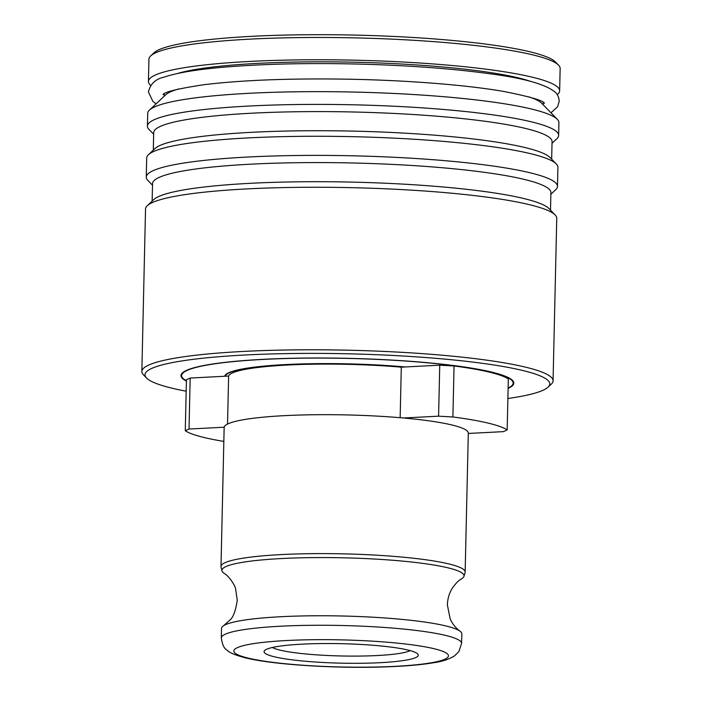 <?xml version="1.0" encoding="UTF-8"?>
<svg xmlns="http://www.w3.org/2000/svg" width="702" height="702" viewBox="0 0 702 702"><rect width="100%" height="100%" fill="white"/><g stroke="black" fill="none" stroke-linecap="round" stroke-linejoin="round"><path stroke-width="1.05" d="M557.221 94.665A205.66 25.965 -178.7 0 0 559.643 90.812L560.152 68.506A205.66 25.965 -178.7 0 0 558.555 65.163L555.44 61.96A202.448 25.562 -178.7 0 0 355.194 35.1A202.448 25.562 -178.7 0 0 153.94 52.843L150.684 55.906A205.66 25.965 -178.7 0 0 148.938 59.179L148.429 81.485A205.66 25.965 -178.7 0 0 150.676 85.433M558.555 65.163A205.66 25.965 -178.7 0 0 355.133 37.882A205.66 25.965 -178.7 0 0 150.684 55.906M559.643 90.812A205.66 25.965 -178.7 0 0 354.624 60.188A205.66 25.965 -178.7 0 0 148.429 81.485M186.17 391.207A202.448 25.562 1.3 0 1 146.56 378.045A202.448 25.562 1.3 0 1 282.406 353.685A202.448 25.562 1.3 0 1 522.121 370.349A202.448 25.562 1.3 0 1 548.06 387.153A202.448 25.562 1.3 0 1 507.897 398.508M186.399 381.081A166.453 21.016 1.3 0 1 180.967 375.57A166.453 21.016 1.3 0 1 263.408 359.319A166.453 21.016 1.3 0 1 430.414 362.978A166.453 21.016 1.3 0 1 513.794 383.125A166.453 21.016 1.3 0 1 508.125 388.382M186.407 380.747A165.812 20.937 1.3 0 1 181.616 375.588A165.812 20.937 1.3 0 1 263.733 359.398A165.812 20.937 1.3 0 1 430.089 363.048A165.812 20.937 1.3 0 1 513.153 383.108A165.812 20.937 1.3 0 1 508.134 388.057M439.742 365.189L454.054 365.979L452.895 416.97L438.583 416.181L439.742 365.189L405.229 366.962A122.753 15.497 1.3 0 0 224.693 376.263L190.181 378.045L186.434 379.764L185.275 430.756A164.101 20.718 -178.7 0 0 223.833 441.4M468.295 433.45L503.431 431.642L507.177 429.914L508.336 378.931A164.101 20.718 -178.7 0 0 454.054 365.979M438.583 416.181L403.422 417.988A122.113 15.418 -178.7 0 0 224.184 427.22A122.113 15.418 -178.7 0 0 224.149 427.562L220.998 566.488A122.113 15.418 -178.7 0 0 221.051 567.014L221.999 570.866A121.077 15.286 -178.7 0 0 224.184 573.376C228.018 575.271 234.933 584.617 235.626 588.996L237.267 600.175C235.626 611.003 233.134 617.672 229.782 620.173L223.587 625.719A120.182 15.172 -178.7 0 0 221.516 628.439L221.305 637.942C222.341 644.62 224.14 648.587 226.711 649.841C228.826 652.491 235.196 655.194 245.832 657.949C274.93 665.013 337.864 668.594 384.836 666.9C404.826 666.242 421.112 664.847 433.678 662.723C442.207 661.538 449.192 659.231 454.642 655.808L458.889 651.596L461.609 643.401A120.182 15.172 -178.7 0 0 341.795 625.5A120.182 15.172 -178.7 0 0 221.305 637.942M224.184 427.22L189.022 429.027L185.275 430.756M404.58 366.909L404.58 366.997A122.113 15.418 -178.7 0 0 225.342 376.228L225.368 374.956M404.58 366.997L401.298 367.164A118.901 15.014 -178.7 0 0 228.624 376.061L225.342 376.228M190.181 378.045L189.022 429.027M228.624 376.061L227.536 424.078M401.298 367.164L400.158 417.708M146.56 378.045L143.445 374.833A205.66 25.965 1.3 0 1 141.848 371.49A205.66 25.965 1.3 0 1 293.998 349.886A205.66 25.965 1.3 0 1 524.973 367.014A205.66 25.965 1.3 0 1 553.062 380.826A205.66 25.965 1.3 0 1 551.316 384.091L548.06 387.153M507.177 429.914A164.101 20.718 -178.7 0 0 452.895 416.97M461.609 643.401L461.819 633.897A120.182 15.172 -178.7 0 0 459.871 631.08C455.545 627.799 452.299 623.701 450.14 618.804L447.376 604.948C447.595 598.534 449.306 592.848 452.509 587.881C455.993 583.09 459.038 580.045 461.653 578.764A121.077 15.286 -178.7 0 0 463.952 576.36L465.075 572.551A122.113 15.418 -178.7 0 0 465.154 572.033L468.304 433.108A122.113 15.418 -178.7 0 0 403.422 417.988M531.133 81.572A189.593 23.938 -178.7 0 0 354.571 62.215A189.593 23.938 -178.7 0 0 177.325 73.543M410.143 650.614A70.7 8.924 1.3 0 1 351.877 656.107A70.7 8.924 1.3 0 1 280.291 650.192A70.7 8.924 1.3 0 1 272.385 647.481M407.73 649.991A77.123 9.74 1.3 0 1 417.672 653.913A77.123 9.74 1.3 0 1 340.944 663.153A77.123 9.74 1.3 0 1 264.715 650.447A77.123 9.74 1.3 0 1 325.903 643.532A77.123 9.74 1.3 0 1 407.73 649.991M459.871 631.08A120.182 15.172 -178.7 0 0 342.014 615.996A120.182 15.172 -178.7 0 0 223.587 625.719M463.952 576.36A121.077 15.286 -178.7 0 0 343.331 557.809A121.077 15.286 -178.7 0 0 221.999 570.866M465.154 572.033A122.113 15.418 -178.7 0 0 343.427 553.852A122.113 15.418 -178.7 0 0 220.998 566.488M553.062 380.826L556.756 218.296A205.66 25.965 -178.7 0 0 555.159 214.952A205.66 25.965 -178.7 0 0 351.737 187.671A205.66 25.965 -178.7 0 0 147.28 205.695A205.66 25.965 -178.7 0 0 145.533 208.959L141.848 371.49M555.159 214.952L548.929 208.538A199.236 25.158 -178.7 0 0 351.86 182.108A199.236 25.158 -178.7 0 0 153.799 199.57L147.28 205.695M550.508 210.161L550.903 192.646A199.236 25.158 -178.7 0 0 352.29 162.978A199.236 25.158 -178.7 0 0 152.545 183.608L152.141 201.123M550.868 194.261L555.73 189.689A205.66 25.965 -178.7 0 0 557.476 186.425A205.66 25.965 -178.7 0 0 352.457 155.8A205.66 25.965 -178.7 0 0 146.262 177.088A205.66 25.965 -178.7 0 0 147.859 180.432L152.501 185.214M557.476 186.425L557.906 167.304A205.66 25.965 -178.7 0 0 556.309 163.961A205.66 25.965 -178.7 0 0 352.887 136.679A205.66 25.965 -178.7 0 0 148.438 154.703A205.66 25.965 -178.7 0 0 146.692 157.968L146.262 177.088M556.309 163.961L550.078 157.546A199.236 25.158 -178.7 0 0 353.018 131.116A199.236 25.158 -178.7 0 0 154.958 148.578L148.438 154.703M551.667 159.178L552.062 141.664A199.236 25.158 -178.7 0 0 353.448 111.995A199.236 25.158 -178.7 0 0 153.694 132.617L153.299 150.131M552.026 143.269L556.888 138.698A205.66 25.965 -178.7 0 0 558.634 135.433A205.66 25.965 -178.7 0 0 353.615 104.809A205.66 25.965 -178.7 0 0 147.42 126.097A205.66 25.965 -178.7 0 0 149.017 129.44L153.659 134.222M558.634 135.433L558.924 122.683A205.66 25.965 -178.7 0 0 557.327 119.34A205.66 25.965 -178.7 0 0 353.905 92.059A205.66 25.965 -178.7 0 0 149.456 110.082A205.66 25.965 -178.7 0 0 147.71 113.355L147.42 126.097M557.327 119.34L541.751 103.308A189.593 23.938 -178.7 0 0 529.036 96.911M178.729 88.961A189.593 23.938 -178.7 0 0 165.742 94.77L149.456 110.082M248.526 658.195A107.327 13.549 -178.7 0 0 434.371 662.214A107.327 13.549 -178.7 0 0 340.593 639.855A107.327 13.549 -178.7 0 0 248.526 658.195M513.153 383.108L513.197 381.265M181.616 375.588L181.651 373.736M543.251 104.852L543.313 102.36M164.163 96.253L164.224 93.761M550.982 112.811L557.616 106.739L559.204 101.272C558.967 97.201 557.493 94.068 554.799 91.857C545.121 84.135 523.236 78.071 489.145 73.675C452 68.603 408.529 65.409 358.713 64.075C305.642 62.82 259.222 63.987 219.454 67.576C194.656 69.875 176.281 73.034 164.329 77.053C155.66 78.914 150.351 83.88 148.403 91.953L152.904 101.457L156.09 103.852M544.489 103.229L544.506 103.255C543.05 100.491 529.527 96.569 503.939 91.497C466.374 84.933 406.739 80.221 347.393 79.186C289.575 78.264 241.725 80.107 203.843 84.723C178.185 88.619 164.566 91.918 162.987 94.594L163.004 94.577"/></g></svg>

